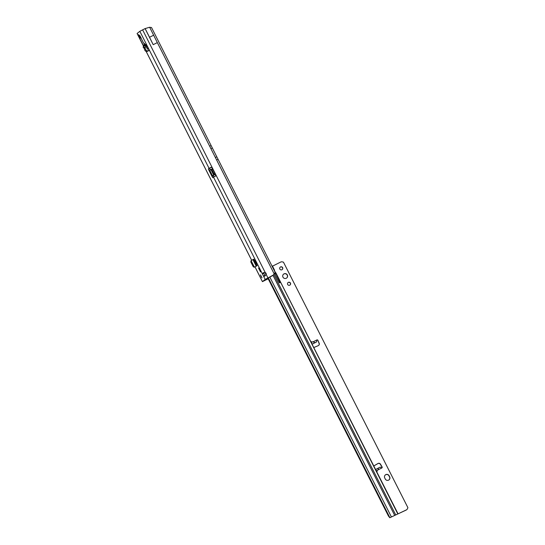 <?xml version="1.0" encoding="UTF-8"?>
<svg xmlns="http://www.w3.org/2000/svg" width="545" height="545" viewBox="0 0 545 545"><rect width="100%" height="100%" fill="white"/><g stroke="black" fill="none" stroke-linecap="round" stroke-linejoin="round"><path stroke-width="0.82" d="M261.075 276.526L260.503 274.857L262.022 277.896L261.075 276.526M259.263 268.317L260.851 271.655L260.272 271.097L260.51 271.928L258.575 268.092L259.073 268.719L258.916 267.82L259.263 268.317M268.188 278.781L262.431 281.649L265.183 279.435L263.487 276.09L264.577 276.22L266.062 274.687A1.853 1.833 -128.7 0 0 265.047 272.677L263.194 272.766L262.418 273.965L263.487 276.09L264.856 275.402L263.787 273.277L262.418 273.965L213.511 177.152L212.802 177.725L212.053 176.464L213.422 175.776L213.994 176.866M218.075 159.297L216.624 159.964L215.37 157.485L216.808 156.831L218.075 159.297L275.157 272.309L274.176 273.897A6.179 6.118 51.3 0 1 273.106 275.143L267.949 277.957L266.233 274.551A1.853 1.833 51.3 0 0 265.217 272.541L215.915 174.945L215.575 176.09M139.643 36.154A1.608 0.961 -32.5 0 1 139.534 36.025L140.528 36.801L139.465 35.875L139.806 35.602L143.424 42.769L144.772 44.009L145.093 44.922L143.682 46.052L139.745 38.532L140.76 37.489M211.14 145.576L209.661 146.183L157.151 42.238M149.602 27.291L151.517 27.536L216.808 156.831L212.359 147.995L210.915 148.662L215.37 157.485M256.47 266.055L254.352 267.132L251.068 260.626L252.928 259.624L256.211 266.13M143.941 43.518L144.343 43.314L143.941 43.518M140.685 37.339L138.914 36.317L139.745 38.532L139.929 37.932M208.347 168.895L209.716 168.214L210.302 169.604L208.939 170.285L208.347 168.895L210.608 167.472L212.196 167.588A0.927 0.92 -128.7 0 1 212.25 167.676L215.875 174.843A0.927 0.92 -128.7 0 1 215.915 174.945L215.064 176.294L213.511 177.152M143.669 46.475L137.115 33.497L139.84 31.31L145.079 28.599L153.2 44.67L157.335 42.605L149.65 27.25L145.079 28.599M256.75 263.337L255.36 260.585L254.685 260.926L256.075 263.685L256.75 263.337L256.075 263.685M146.033 46.257L147.552 49.261L148.186 48.941A1.853 1.833 -128.7 0 1 148.472 48.832L145.985 44.206L145.386 44.683L146.033 46.257L146.939 45.8M149.296 50.46L148.07 50.971L149.296 50.46L148.472 48.832M144.827 45.133L143.969 43.505M268.14 278.822L263.807 280.947L266.546 278.754L272.507 275.681M209.716 168.214L210.915 167.37M209.73 170.258A0.927 0.743 65.5 0 0 209.743 170.251L211.051 169.549L213.838 175.068L212.053 176.464L208.939 170.285L209.73 170.258L212.516 175.776A0.927 0.743 65.5 0 1 212.53 175.769L213.361 175.388A0.927 0.743 65.5 0 1 213.374 175.381L215.343 174.271M139.595 35.766L140.256 36.495M138.709 36.481L139.043 36.208L140.63 37.244M140.978 37.585L139.745 38.532M139.493 35.452L138.927 35.098L139.534 36.025A1.608 0.961 -32.5 0 1 139.465 35.875L139.057 35.227A1.608 0.961 147.5 0 0 139.125 35.384L139.125 35.384A1.608 0.961 147.5 0 0 139.234 35.507M139.057 35.227C138.491 34.389 138.389 34.464 138.757 35.473A1.608 0.879 -21.3 0 0 139.363 35.752M138.757 35.473L139.043 36.208A1.608 0.879 -21.3 0 0 139.97 36.501M212.53 175.769L213.374 175.381L213.422 175.776M213.838 175.068L214.321 174.679L214.11 174.073L211.882 169.659L211.535 169.161L211.051 169.549M142.613 29.832L212.196 167.588L211.113 167.267M267.949 277.957L265.183 279.435M264.856 275.402L265.245 275.79M215.84 175.449L215.915 174.945M265.047 272.677L264.57 272.486M263.746 272.582L263.787 273.277M212.025 167.724A0.927 0.92 -128.7 0 1 212.08 167.812L215.704 174.979A0.927 0.92 -128.7 0 1 215.745 175.081M259.386 269.639L259.747 270.347M153.2 44.67L149.521 37.271L153.663 35.2M149.521 37.271L145.127 28.565M256.947 265.817L254.352 267.132M256.838 265.817L253.554 259.311L253.861 259.147L254.747 260.898M251.068 260.626L250.816 261.947L253.234 266.737L254.277 267.241M253.554 259.311L252.928 259.624M146.067 44.343L145.386 44.683M148.07 50.971L147.443 51.285A1.853 1.833 -128.7 0 1 144.888 50.269L145.699 49.622A1.853 1.833 51.3 0 0 148.254 50.637L147.443 51.285M147.559 49.254L146.448 47.299A2.166 2.139 51.3 0 0 146.033 46.611L144.895 47.64A0.62 0.613 51.3 0 1 145.018 47.837L144.207 48.485L144.888 50.269M144.207 48.485A0.62 0.613 51.3 0 0 144.084 48.287L143.069 47.068L144.159 45.991L144.752 45.508L145.958 46.55L144.875 47.626L143.669 46.584L144.752 45.508M145.018 47.837L145.699 49.622M148.88 50.324L148.254 50.637M144.895 47.64L144.078 48.267M143.669 46.584L143.069 47.068M287.344 274.959A2.473 2.446 47.4 0 0 283.475 274.237A2.473 2.446 47.4 0 0 282.964 277.153A2.473 2.446 47.4 0 0 286.827 277.875A2.473 2.446 47.4 0 0 287.344 274.959M286.759 277.936A2.473 2.446 47.4 0 0 287.208 275.082A2.473 2.446 47.4 0 0 283.414 274.298M282.637 267.649A1.574 1.56 47.4 0 0 280.178 267.186A1.574 1.56 47.4 0 0 279.844 269.046A1.574 1.56 47.4 0 0 282.31 269.502A1.574 1.56 47.4 0 0 282.637 267.649M282.242 269.564A1.574 1.56 47.4 0 0 282.508 267.765A1.574 1.56 47.4 0 0 280.11 267.248M290.458 283.073A1.574 1.56 47.4 0 0 287.992 282.61A1.574 1.56 47.4 0 0 287.665 284.463A1.574 1.56 47.4 0 0 290.131 284.926A1.574 1.56 47.4 0 0 290.458 283.073M290.063 284.987A1.574 1.56 47.4 0 0 290.322 283.189A1.574 1.56 47.4 0 0 287.93 282.671M311.297 342.703L311.256 341.769L312.885 341.933C314.458 342.192 314.928 342.553 314.288 343.023L312.081 344.242M311.12 342.165L311.256 341.769M375.6 469.552L377.808 468.332C378.537 468.039 378.537 468.591 377.801 469.994L376.963 471.391L376.234 470.798M389.089 479.804A2.473 2.446 47.4 0 0 389.539 476.957L388.98 475.853A2.473 2.446 47.4 0 0 385.186 475.07M272.5 266.158L280.668 262.07A2.473 2.446 -132.6 0 1 282.548 261.941L283.454 262.152L407.905 507.668L407.537 508.519A2.473 2.446 -132.6 0 1 406.87 509.555L406.74 509.67A2.473 2.446 -132.6 0 1 406.182 510.059L390.84 517.232M373.788 465.982L377.835 463.631A1.853 1.833 47.4 0 1 380.362 464.313L381.963 467.051A0.77 0.763 -132.6 0 1 381.888 467.937M318.682 345.38A1.853 1.833 47.4 0 0 319.05 343.364L317.919 340.332A0.77 0.763 47.4 0 0 316.87 339.937L316.849 339.957M312.094 344.27L316.7 341.824L316.74 340.06A0.77 0.763 -132.6 0 1 317.79 340.448M385.288 479.021A2.473 2.446 47.4 0 0 389.157 479.743A2.473 2.446 47.4 0 0 389.668 476.834L389.11 475.731A2.473 2.446 47.4 0 0 385.247 475.008A2.473 2.446 47.4 0 0 384.729 477.917L385.288 479.021M313.757 347.56L318.226 345.659A1.853 1.833 47.4 0 0 319.179 343.241L317.919 340.332M377.91 468.284L380.212 467.133L381.786 468.005A0.77 0.763 47.4 0 0 382.1 466.929L380.492 464.19A1.853 1.833 47.4 0 0 377.971 463.509L373.768 465.948M376.963 471.391L376.561 471.262M406.87 509.555A2.473 2.446 -132.6 0 1 406.311 509.936L389.784 517.75L388.435 516.006L267.827 278.073M377.808 468.332L380.226 467.126M274.482 270.068L272.384 265.94L272.01 266.069M274.694 273.583L275.695 273.045A1.696 0.797 61.9 0 0 275.702 273.038L274.169 270.013A1.696 0.797 61.9 0 0 274.121 270.027A1.696 0.797 61.9 0 0 274.04 270.088M397.782 513.881L275.825 272.772L274.789 273.44M266.076 274.605L265.115 272.711M274.162 270.334L274.503 270.163L274.087 270.054M274.632 273.42A2.473 1.158 61.9 0 0 274.898 274.04L279.013 282.167A0.927 0.436 61.9 0 0 279.858 282.814A0.927 0.436 61.9 0 0 279.823 281.833L275.681 273.052L274.721 273.563M256.15 263.678L257.151 265.653M139.84 31.31L209.055 168.33M262.452 281.622L255.006 266.887M251.667 260.278L146.162 51.414M216.624 159.964L274.176 273.897M210.915 148.662L209.661 146.183M143.165 45.303L144.534 44.622M210.949 169.611L213.729 175.129L214.58 174.741M211.882 169.659L212.782 169.209M214.11 174.073L215.016 173.617M214.321 174.679L215.302 174.189M211.542 169.161L212.516 168.671L211.535 169.161M258.991 269.06L259.474 268.821M259.992 271.042L260.496 270.79M251.034 260.708L254.317 267.214M251.007 260.789L254.243 267.2M375.655 469.667L377.079 471.282M316.87 339.937L312.885 341.933M377.801 469.994L381.786 468.005M316.7 341.824L314.288 343.023M272.139 266.014L274.169 270.013M273.815 274.401L395.656 514.766M274.932 274.115L275.702 273.706M279.054 282.242L279.823 281.833M394.614 515.257L272.963 275.273M269.823 277.071L391.378 516.878M268.303 277.834L389.879 517.682M390.86 517.219L389.798 517.743M312.012 344.113L311.413 341.742M262.431 281.649L254.978 266.9M251.64 260.292L146.128 51.407M143.648 46.495L137.095 33.524M398.027 513.799L275.879 272.827M390.854 517.225L389.784 517.75"/></g></svg>
